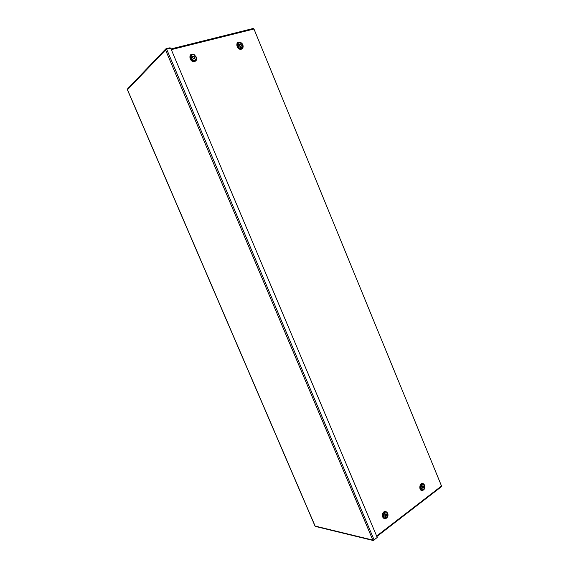 <?xml version="1.0" encoding="UTF-8"?>
<svg xmlns="http://www.w3.org/2000/svg" width="569" height="569" viewBox="0 0 569 569"><rect width="100%" height="100%" fill="white"/><g stroke="black" fill="none" stroke-linecap="round" stroke-linejoin="round"><path stroke-width="0.85" d="M240.872 46.445L241.185 46.281C241.612 44.795 241.085 44.133 239.606 44.297C239.101 45.499 239.528 46.217 240.872 46.445M241.021 46.395C241.277 45.079 240.758 44.425 239.471 44.446M253.184 28.528L253.966 29.005L441.53 485.997L441.487 486.63L376.849 536.531M423.272 488.038C423.948 487.085 423.841 486.346 422.945 485.834C421.757 486.474 421.686 487.256 422.746 488.195L423.272 488.038M422.547 488.131L422.746 485.841M194.15 58.671L194.52 58.465C194.925 56.872 194.342 56.21 192.763 56.48C192.265 57.739 192.727 58.472 194.15 58.671M194.37 58.579C194.612 57.156 194.036 56.502 192.642 56.623M386.173 516.197C386.899 515.23 386.806 514.461 385.903 513.914C384.594 514.497 384.48 515.315 385.547 516.36L386.173 516.197M385.355 516.296L385.782 516.119L385.704 513.899M422.155 486.296L423.244 486.438M170.302 48.287L170.081 47.76L166.048 48.756L165.543 49.951L166.653 49.19L170.693 48.187L377.233 537.449L374.089 539.881L372.83 540.088L373.349 540.536L315.511 526.453L315.048 525.898M127.513 89.774L127.548 88.913L165.7 48.97M166.297 49.361L166.048 48.756M373.349 540.536L376.927 537.684M373.748 540.031L373.911 540.422M243.091 45.997C243.255 47.661 242.664 48.721 241.327 49.183C236.419 50.442 234.798 40.406 240.225 42.391M240.196 42.383L240.182 42.376C234.798 40.484 236.462 50.435 241.327 49.176C242.643 48.728 243.233 47.682 243.091 46.039L243.091 46.032M241.505 48.465C242.664 48.066 243.191 47.149 243.063 45.705L240.495 42.469C235.751 40.804 237.223 49.567 241.505 48.465M241.434 47.803C243.425 45.428 242.728 43.756 239.357 42.775C237.358 45.15 238.055 46.829 241.434 47.803M423.436 490.001C417.539 493.181 419.666 478.92 424.232 484.667M387.532 513.053L387.489 512.968C385.483 510.535 383.762 510.941 382.34 514.184C382.318 517.861 383.67 519.191 386.408 518.188C383.648 519.198 382.29 517.847 382.34 514.141C383.812 510.891 385.54 510.528 387.525 513.039M376.642 536.041L441.53 485.997M253.966 29.005L171.297 49.631M196.469 57.469C196.966 59.525 196.376 60.869 194.69 61.502C189.121 62.853 187.891 51.95 193.908 54.56M424.296 484.76L424.182 484.603C419.588 479.055 417.618 493.174 423.436 489.994L423.877 489.603M423.763 489.696L424.026 489.461C425.114 488.081 425.242 486.573 424.417 484.937C420.363 480.051 418.635 492.498 423.763 489.696M423.77 489.248C425.285 486.146 424.673 484.653 421.921 484.781C420.399 487.889 421.017 489.383 423.77 489.248M193.844 54.539C187.87 52.042 189.178 62.846 194.69 61.495C196.348 60.876 196.945 59.553 196.483 57.533M194.833 60.762C196.333 60.2 196.846 58.998 196.376 57.163L194.193 54.681C188.88 52.291 189.89 61.95 194.833 60.762M194.74 60.079C197.649 59.347 195.444 54.091 192.55 54.859C189.626 55.584 191.845 60.876 194.74 60.079M386.408 518.188L386.849 517.783M386.707 517.897L387.034 517.598C388.065 516.325 388.278 514.888 387.66 513.302C383.662 507.306 380.81 520.905 386.707 517.897M386.7 517.449C388.35 514.163 387.702 512.626 384.758 512.825C383.101 516.111 383.748 517.648 386.7 517.449M127.484 89.703L315.126 526.076L372.83 540.088L165.543 49.951L127.484 89.703M166.653 49.19L374.089 539.881M243.063 45.705C242.679 44.041 241.825 42.959 240.495 42.469M424.026 489.461C425.135 488.081 425.263 486.573 424.417 484.937M196.376 57.163L194.193 54.681M387.034 517.598C388.079 516.325 388.286 514.895 387.66 513.302M253.312 28.457L171.013 48.941M127.413 89.774L315.006 526.026"/></g></svg>
